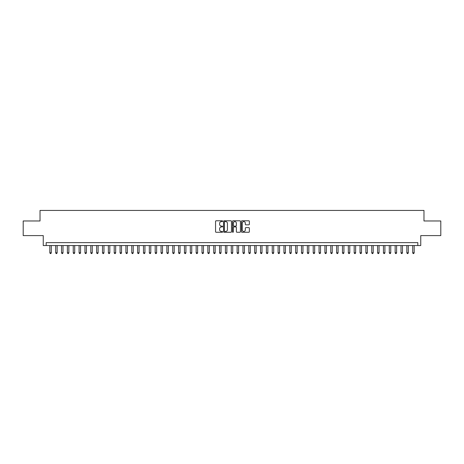 <?xml version="1.0" encoding="UTF-8"?>
<svg xmlns="http://www.w3.org/2000/svg" width="464" height="464" viewBox="0 0 464 464"><rect width="100%" height="100%" fill="white"/><g stroke="black" fill="none" stroke-linecap="round" stroke-linejoin="round"><path stroke-width="0.7" d="M222.633 221.183A0.4 0.4 0 0 0 222.233 220.783L216.131 220.783A0.574 0.574 0 0 0 215.557 221.357L215.557 231.698A0.574 0.574 0 0 0 216.131 232.273L222.233 232.273A0.4 0.4 0 0 0 222.633 231.872A0.4 0.4 0 0 0 222.233 231.466L221.444 231.466A1.839 1.839 0 0 1 219.605 229.628L219.605 228.769A1.839 1.839 0 0 1 221.444 226.931L222.233 226.931A0.4 0.4 0 0 0 222.633 226.525A0.4 0.4 0 0 0 222.233 226.125L221.444 226.125A1.839 1.839 0 0 1 219.605 224.286L219.605 223.428A1.839 1.839 0 0 1 221.444 221.589L222.233 221.589A0.4 0.4 0 0 0 222.633 221.183M248.791 224.831A0.574 0.574 0 0 0 249.365 224.257L249.365 221.357A0.574 0.574 0 0 0 248.791 220.783L242.011 220.783A0.574 0.574 0 0 0 241.437 221.357L241.437 231.698A0.574 0.574 0 0 0 242.011 232.273L248.791 232.273A0.574 0.574 0 0 0 249.365 231.698L249.365 228.195A0.574 0.574 0 0 0 248.791 227.621L245.891 227.621A0.574 0.574 0 0 0 245.317 228.195L245.317 229.929A1.537 1.537 0 0 1 243.78 231.466A1.537 1.537 0 0 1 242.243 229.929L242.243 223.126A1.537 1.537 0 0 1 243.78 221.589A1.537 1.537 0 0 1 245.317 223.126L245.317 224.257A0.574 0.574 0 0 0 245.891 224.831L248.791 224.831M417.826 245.549L420.755 245.549L420.755 235.602L440.8 235.602L440.8 220.968L423.974 220.968L423.974 210.43L40.026 210.43L40.026 220.968L23.2 220.968L23.2 235.602L43.245 235.602L43.245 245.549L417.826 245.549L417.826 242.626L46.174 242.626L46.174 245.549M231.495 221.357A0.574 0.574 0 0 0 230.921 220.783L224.141 220.783A0.574 0.574 0 0 0 223.567 221.357L223.567 231.698A0.574 0.574 0 0 0 224.141 232.273L230.921 232.273A0.574 0.574 0 0 0 231.495 231.698L231.495 221.357M233.079 220.783L239.859 220.783A0.574 0.574 0 0 1 240.433 221.357L240.433 231.698A0.574 0.574 0 0 1 239.859 232.273L236.953 232.273A0.574 0.574 0 0 1 236.379 231.698L236.379 227.505A0.574 0.574 0 0 0 235.805 226.931L233.879 226.931A0.574 0.574 0 0 0 233.305 227.505L233.305 231.872A0.4 0.4 0 0 1 232.905 232.273A0.4 0.4 0 0 1 232.505 231.872L232.505 221.357A0.574 0.574 0 0 1 233.079 220.783M224.773 221.589A0.4 0.4 0 0 0 224.373 221.989L224.373 231.066A0.4 0.4 0 0 0 224.773 231.466L225.608 231.466A1.839 1.839 0 0 0 227.447 229.628L227.447 223.428A1.839 1.839 0 0 0 225.608 221.589L224.773 221.589M236.379 223.155A1.537 1.537 0 0 0 234.842 221.618A1.537 1.537 0 0 0 233.305 223.155L233.305 225.55A0.574 0.574 0 0 0 233.879 226.125L235.805 226.125A0.574 0.574 0 0 0 236.379 225.55L236.379 223.155M49.828 245.549L49.828 252.805L51.295 252.805L51.295 245.549M51.295 252.805L50.854 253.57L50.269 253.57L49.828 252.805M55.686 245.549L55.686 252.805L57.147 252.805L57.147 245.549M57.147 252.805L56.707 253.57L56.121 253.57L55.686 252.805M61.538 245.549L61.538 252.805L63 252.805L63 245.549M63 252.805L62.559 253.57L61.973 253.57L61.538 252.805M67.39 245.549L67.39 252.805L68.852 252.805L68.852 245.549M68.852 252.805L68.411 253.57L67.825 253.57L67.39 252.805M73.242 245.549L73.242 252.805L74.704 252.805L74.704 245.549M74.704 252.805L74.263 253.57L73.683 253.57L73.242 252.805M79.095 245.549L79.095 252.805L80.556 252.805L80.556 245.549M80.556 252.805L80.121 253.57L79.535 253.57L79.095 252.805M84.947 245.549L84.947 252.805L86.408 252.805L86.408 245.549M86.408 252.805L85.973 253.57L85.388 253.57L84.947 252.805M90.799 245.549L90.799 252.805L92.261 252.805L92.261 245.549M92.261 252.805L91.826 253.57L91.24 253.57L90.799 252.805M96.651 245.549L96.651 252.805L98.119 252.805L98.119 245.549M98.119 252.805L97.678 253.57L97.092 253.57L96.651 252.805M102.503 245.549L102.503 252.805L103.971 252.805L103.971 245.549M103.971 252.805L103.53 253.57L102.944 253.57L102.503 252.805M108.361 245.549L108.361 252.805L109.823 252.805L109.823 245.549M109.823 252.805L109.382 253.57L108.796 253.57L108.361 252.805M114.214 245.549L114.214 252.805L115.675 252.805L115.675 245.549M115.675 252.805L115.234 253.57L114.649 253.57L114.214 252.805M120.066 245.549L120.066 252.805L121.527 252.805L121.527 245.549M121.527 252.805L121.087 253.57L120.501 253.57L120.066 252.805M125.918 245.549L125.918 252.805L127.38 252.805L127.38 245.549M127.38 252.805L126.939 253.57L126.359 253.57L125.918 252.805M131.77 245.549L131.77 252.805L133.232 252.805L133.232 245.549M133.232 252.805L132.797 253.57L132.211 253.57L131.77 252.805M137.622 245.549L137.622 252.805L139.084 252.805L139.084 245.549M139.084 252.805L138.649 253.57L138.063 253.57L137.622 252.805M143.475 245.549L143.475 252.805L144.936 252.805L144.936 245.549M144.936 252.805L144.501 253.57L143.915 253.57L143.475 252.805M149.327 245.549L149.327 252.805L150.794 252.805L150.794 245.549M150.794 252.805L150.353 253.57L149.768 253.57L149.327 252.805M155.179 245.549L155.179 252.805L156.646 252.805L156.646 245.549M156.646 252.805L156.206 253.57L155.62 253.57L155.179 252.805M161.037 245.549L161.037 252.805L162.499 252.805L162.499 245.549M162.499 252.805L162.058 253.57L161.472 253.57L161.037 252.805M166.889 245.549L166.889 252.805L168.351 252.805L168.351 245.549M168.351 252.805L167.91 253.57L167.324 253.57L166.889 252.805M172.741 245.549L172.741 252.805L174.203 252.805L174.203 245.549M174.203 252.805L173.762 253.57L173.176 253.57L172.741 252.805M178.594 245.549L178.594 252.805L180.055 252.805L180.055 245.549M180.055 252.805L179.614 253.57L179.034 253.57L178.594 252.805M184.446 245.549L184.446 252.805L185.907 252.805L185.907 245.549M185.907 252.805L185.472 253.57L184.887 253.57L184.446 252.805M190.298 245.549L190.298 252.805L191.76 252.805L191.76 245.549M191.76 252.805L191.325 253.57L190.739 253.57L190.298 252.805M196.15 245.549L196.15 252.805L197.612 252.805L197.612 245.549M197.612 252.805L197.177 253.57L196.591 253.57L196.15 252.805M202.002 245.549L202.002 252.805L203.47 252.805L203.47 245.549M203.47 252.805L203.029 253.57L202.443 253.57L202.002 252.805M207.855 245.549L207.855 252.805L209.322 252.805L209.322 245.549M209.322 252.805L208.881 253.57L208.295 253.57L207.855 252.805M213.713 245.549L213.713 252.805L215.174 252.805L215.174 245.549M215.174 252.805L214.733 253.57L214.148 253.57L213.713 252.805M219.565 245.549L219.565 252.805L221.026 252.805L221.026 245.549M221.026 252.805L220.586 253.57L220 253.57L219.565 252.805M225.417 245.549L225.417 252.805L226.879 252.805L226.879 245.549M226.879 252.805L226.438 253.57L225.852 253.57L225.417 252.805M231.269 245.549L231.269 252.805L232.731 252.805L232.731 245.549M232.731 252.805L232.29 253.57L231.71 253.57L231.269 252.805M237.121 245.549L237.121 252.805L238.583 252.805L238.583 245.549M238.583 252.805L238.148 253.57L237.562 253.57L237.121 252.805M242.974 245.549L242.974 252.805L244.435 252.805L244.435 245.549M244.435 252.805L244 253.57L243.414 253.57L242.974 252.805M248.826 245.549L248.826 252.805L250.287 252.805L250.287 245.549M250.287 252.805L249.852 253.57L249.267 253.57L248.826 252.805M254.678 245.549L254.678 252.805L256.145 252.805L256.145 245.549M256.145 252.805L255.705 253.57L255.119 253.57L254.678 252.805M260.53 245.549L260.53 252.805L261.998 252.805L261.998 245.549M261.998 252.805L261.557 253.57L260.971 253.57L260.53 252.805M266.388 245.549L266.388 252.805L267.85 252.805L267.85 245.549M267.85 252.805L267.409 253.57L266.823 253.57L266.388 252.805M272.24 245.549L272.24 252.805L273.702 252.805L273.702 245.549M273.702 252.805L273.261 253.57L272.675 253.57L272.24 252.805M278.093 245.549L278.093 252.805L279.554 252.805L279.554 245.549M279.554 252.805L279.113 253.57L278.528 253.57L278.093 252.805M283.945 245.549L283.945 252.805L285.406 252.805L285.406 245.549M285.406 252.805L284.966 253.57L284.386 253.57L283.945 252.805M289.797 245.549L289.797 252.805L291.259 252.805L291.259 245.549M291.259 252.805L290.824 253.57L290.238 253.57L289.797 252.805M295.649 245.549L295.649 252.805L297.111 252.805L297.111 245.549M297.111 252.805L296.676 253.57L296.09 253.57L295.649 252.805M301.501 245.549L301.501 252.805L302.963 252.805L302.963 245.549M302.963 252.805L302.528 253.57L301.942 253.57L301.501 252.805M307.354 245.549L307.354 252.805L308.821 252.805L308.821 245.549M308.821 252.805L308.38 253.57L307.794 253.57L307.354 252.805M313.206 245.549L313.206 252.805L314.673 252.805L314.673 245.549M314.673 252.805L314.232 253.57L313.647 253.57L313.206 252.805M319.064 245.549L319.064 252.805L320.525 252.805L320.525 245.549M320.525 252.805L320.085 253.57L319.499 253.57L319.064 252.805M324.916 245.549L324.916 252.805L326.378 252.805L326.378 245.549M326.378 252.805L325.937 253.57L325.351 253.57L324.916 252.805M330.768 245.549L330.768 252.805L332.23 252.805L332.23 245.549M332.23 252.805L331.789 253.57L331.203 253.57L330.768 252.805M336.62 245.549L336.62 252.805L338.082 252.805L338.082 245.549M338.082 252.805L337.641 253.57L337.061 253.57L336.62 252.805M342.473 245.549L342.473 252.805L343.934 252.805L343.934 245.549M343.934 252.805L343.499 253.57L342.913 253.57L342.473 252.805M348.325 245.549L348.325 252.805L349.786 252.805L349.786 245.549M349.786 252.805L349.351 253.57L348.766 253.57L348.325 252.805M354.177 245.549L354.177 252.805L355.639 252.805L355.639 245.549M355.639 252.805L355.204 253.57L354.618 253.57L354.177 252.805M360.029 245.549L360.029 252.805L361.497 252.805L361.497 245.549M361.497 252.805L361.056 253.57L360.47 253.57L360.029 252.805M365.881 245.549L365.881 252.805L367.349 252.805L367.349 245.549M367.349 252.805L366.908 253.57L366.322 253.57L365.881 252.805M371.739 245.549L371.739 252.805L373.201 252.805L373.201 245.549M373.201 252.805L372.76 253.57L372.174 253.57L371.739 252.805M377.592 245.549L377.592 252.805L379.053 252.805L379.053 245.549M379.053 252.805L378.612 253.57L378.027 253.57L377.592 252.805M383.444 245.549L383.444 252.805L384.905 252.805L384.905 245.549M384.905 252.805L384.465 253.57L383.879 253.57L383.444 252.805M389.296 245.549L389.296 252.805L390.758 252.805L390.758 245.549M390.758 252.805L390.317 253.57L389.737 253.57L389.296 252.805M395.148 245.549L395.148 252.805L396.61 252.805L396.61 245.549M396.61 252.805L396.175 253.57L395.589 253.57L395.148 252.805M401 245.549L401 252.805L402.462 252.805L402.462 245.549M402.462 252.805L402.027 253.57L401.441 253.57L401 252.805M406.853 245.549L406.853 252.805L408.314 252.805L408.314 245.549M408.314 252.805L407.879 253.57L407.293 253.57L406.853 252.805M412.705 245.549L412.705 252.805L414.172 252.805L414.172 245.549M414.172 252.805L413.731 253.57L413.146 253.57L412.705 252.805"/></g></svg>
